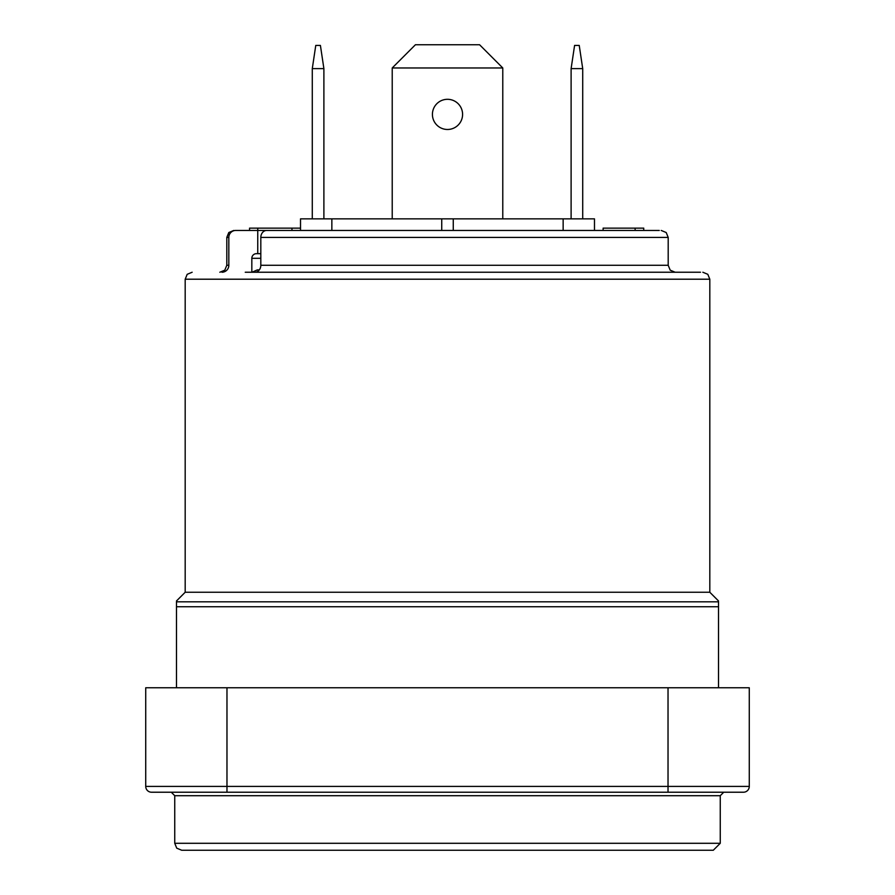 <?xml version="1.0" encoding="UTF-8"?>
<svg xmlns="http://www.w3.org/2000/svg" width="895" height="895" viewBox="0 0 895 895"><rect width="100%" height="100%" fill="white"/><g stroke="black" fill="none" stroke-linecap="round" stroke-linejoin="round"><path stroke-width="1.34" d="M672.313 850.25L656.415 850.25M681.487 850.25L684.272 850.25L681.487 850.25M181.707 850.25L713.293 850.25L720.251 843.291L174.749 843.291L176.74 848.169L181.707 850.25M668.028 792.22L743.465 792.22A5.806 5.806 0 0 0 749.272 786.414L749.272 687.763L668.028 687.763L668.028 786.414L145.728 786.414A5.806 5.806 0 0 0 151.535 792.22L668.028 792.22L668.028 786.414L749.272 786.414M160.82 792.22L226.972 792.22L226.972 687.763L668.028 687.763M723.742 792.22L720.251 795.7L720.251 843.291M259.315 269.921L257.234 269.921L259.315 269.921M226.972 687.763L145.728 687.763L145.728 786.414A5.806 5.806 0 0 0 151.535 792.22M479.575 44.75L502.777 67.964L392.223 67.964L415.425 44.75L479.575 44.75M502.777 218.85L502.777 67.964M392.223 67.964L392.223 218.85M462.592 114.392A15.092 15.092 0 0 1 439.96 127.459A15.092 15.092 0 0 1 439.96 101.325A15.092 15.092 0 0 1 462.592 114.392M582.712 68.624L579.233 45.421L574.59 45.421L571.111 68.624L582.712 68.624L582.712 218.85M571.111 218.85L571.111 68.624M315.767 45.421L312.288 68.624L323.889 68.624L320.41 45.421L315.767 45.421M323.889 218.85L323.889 68.624M312.288 218.85L312.288 68.624M603.118 230.451L603.118 228.135L635.126 228.135L635.126 230.451L594.481 230.451L594.481 218.85L300.519 218.85L300.519 230.451L257.749 230.451L257.749 253.665L256.429 253.665A4.643 4.598 90 0 0 251.831 258.308L251.831 272.237M221.926 272.237A6.959 6.903 90 0 0 228.829 265.278L228.829 237.421A6.959 6.903 -90 0 1 235.721 230.451L249.56 230.451L249.56 228.135L300.519 228.135M235.721 230.451L257.749 230.451L257.782 228.135M659.279 230.451L266.699 230.451A6.959 5.896 90 0 0 260.814 237.421L260.814 265.278A6.959 5.896 -90 0 1 254.918 272.237M594.481 230.451L563.145 230.451L563.145 218.85M635.126 228.135L643.74 228.135L643.74 230.451M291.96 228.135L291.96 230.451M441.738 218.85L441.738 230.451M453.262 218.85L453.262 230.451M718.517 687.763L718.517 601.82L176.483 601.82L176.483 687.763M700.505 272.237L245.252 272.237M709.813 279.206L185.187 279.206L185.187 592.255L709.813 592.255L709.813 279.206L707.811 274.317L702.843 272.237M260.814 253.665L257.749 253.665M171.258 792.22L174.749 795.7L720.251 795.7M176.483 606.743L718.517 606.743M675.166 272.237L670.198 270.167L668.196 265.278L260.814 265.278M228.829 265.278L226.804 265.278L224.802 270.167L219.834 272.237M226.804 265.278L226.804 237.421L228.829 237.421M260.814 237.421L668.196 237.421L666.204 232.532L661.237 230.451M251.831 258.308L260.814 258.308M174.749 795.7L174.749 843.291M252.043 272.237L257.234 269.921M331.855 230.451L331.855 218.85M226.804 237.421L228.796 232.532L233.763 230.451M185.187 279.206L187.189 274.317L192.156 272.237M185.187 592.255L176.483 600.959M709.813 592.255L718.517 600.959M668.196 265.278L668.196 237.421"/></g></svg>
